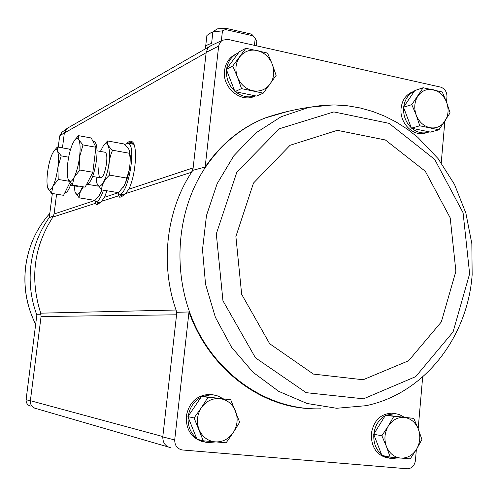<?xml version="1.0" encoding="UTF-8"?>
<svg xmlns="http://www.w3.org/2000/svg" width="497" height="497" viewBox="0 0 497 497"><rect width="100%" height="100%" fill="white"/><g stroke="black" fill="none" stroke-linecap="round" stroke-linejoin="round"><path stroke-width="0.75" d="M62.224 132.034L59.665 135.973L58.242 147.137M52.34 193.488L49.253 217.729L53.583 215.835M307.674 408.509C257.514 405.471 208.33 366.836 188.984 311.961L174.708 439.938L162.78 436.913L176.559 314.812L176.037 310.016L176.845 312.302L176.559 314.812L41.065 316.502L40.711 313.172C29.777 278.724 33.839 246.686 52.912 217.065L54.067 214.008L56.583 194.178M41.077 314.756L36.896 314.756L26.086 399.644C26.006 402.843 27.397 405.005 30.274 406.13M41.065 316.502L30.348 400.949L26.086 399.644M59.665 135.973L64.374 132.767L62.454 147.882M203.428 441.939C191.581 438.348 185.872 429.781 186.3 416.231C188.99 402.539 196.682 395.258 209.374 394.388L212.921 394.798M387.989 458.091C376.757 455.37 371.197 447.275 371.309 433.813C373.595 420.711 380.422 413.827 391.785 413.169L394.599 413.547M422.667 376.95L418.176 428.731M416.368 449.536L415.393 460.818C414.417 465.851 411.74 468.503 407.36 468.783L182.237 449.959C177.243 448.847 174.733 445.505 174.708 439.938M188.984 311.961L176.845 312.302M192.867 170.309L191.6 172.223L193.14 167.88L192.867 170.309L205.155 167.06L218.649 46.097L206.174 52.378L193.14 167.88L128.822 189.214L125.517 193.588C122.815 196.035 120.87 197.247 119.684 197.228L118.64 195.812L118.416 193.849M218.649 46.097L219.662 43.102L221.637 40.791L222.463 40.232L227.688 39.356L440.752 87.149C444.803 88.659 446.878 91.821 446.983 96.635L446.517 102.009M444.834 121.442L441.243 162.792M245.909 48.259L239.305 51.769L226.284 69.331L234.951 91.622L256.471 96.076L263.273 93.156L241.523 88.621L237.485 77.172L232.758 66.033L245.909 48.259L267.535 53.073L272.201 64.07L276.133 75.389L263.273 93.156M230.695 399.694L201.639 396.345L187.909 416.635L196.955 439.186L203.261 440.808L194.097 417.952L201.391 407.695L207.976 397.376L230.695 399.694L239.672 422.264L233.261 432.583L226.116 442.802L203.261 440.808M423.164 87.727L414.815 90.547L403.533 107.265L411.417 128.164L430.439 132.103L438.963 129.798L419.766 125.797L416.219 115.093L411.796 104.637L423.164 87.727L442.262 91.982L446.629 102.307L450.089 112.894L438.963 129.798M413.771 418.381L385.529 415.138L373.694 434.279L381.895 455.401L390.157 457.122L386.449 446.517L381.864 435.732L388.287 426.078L393.804 416.343L413.771 418.381L418.294 429.035L421.91 439.522L416.542 449.257L410.236 458.874L390.157 457.122M35.101 408.323C31.833 407.049 30.249 404.589 30.348 400.949M162.823 436.546L30.379 400.694C30.218 404.912 32.112 407.528 36.057 408.54L167.961 446.896M64.374 132.767L66.561 128.822L68.008 127.891M67.965 127.915L67.107 128.406L64.343 133.003L206.131 52.713M106.93 190.755L104.532 197.272L101.525 201.347C99.089 203.59 97.356 204.702 96.325 204.689L95.461 203.31L95.362 201.589M127.226 143.13C128.953 141.26 130.512 140.744 131.916 141.595C137.924 144.217 136.029 174.633 128.822 189.214M426.6 132.668L426.283 132.749C414.138 137.725 399.209 123.38 401.091 108.303C402.061 100.456 405.664 95.07 411.901 92.144L414.107 91.398M255.402 95.853C241.505 103.68 221.954 87.888 224.545 70.617C225.421 63.927 228.44 58.845 233.59 55.366L238.572 52.75M286.713 111.682L264.64 118.149C240.759 127.822 220.929 144.124 205.155 167.06M162.786 436.913C162.786 442.864 165.445 446.499 170.769 447.822M206.174 52.378L207.895 48.153L209.448 46.563L211.623 45.351M211.554 45.382L210.424 45.917M125.517 193.588L191.6 172.223C166.371 210.442 160.003 264.124 176.037 310.016L40.711 313.172M226.638 68.853C227.669 62.473 230.664 57.621 235.615 54.297M255.377 95.853C248.401 98.046 241.766 96.673 235.479 91.728M234.746 91.094C228.713 85.285 225.967 78.228 226.514 69.909M188.276 416.101C189.668 407.459 193.954 401.129 201.13 397.103M202.528 396.438L211.362 394.693L213.076 394.817L218.071 396.034L222.631 398.488M215.549 441.932L206.932 442.703L198.384 439.553M196.576 438.236C190.45 432.912 187.642 425.91 188.152 417.238M403.688 107.035C404.751 99.487 408.273 94.268 414.256 91.367M429.352 131.879L428.911 132.04C422.91 133.966 417.194 132.693 411.764 128.232M411.28 127.804C405.726 122.324 403.179 115.571 403.639 107.545M373.856 434.018C374.943 425.68 378.714 419.58 385.163 415.728M386.181 415.206L395.09 413.585L399.339 414.541L403.887 417.014M398.153 457.867L390.791 458.663L382.839 455.6M381.603 454.649C375.981 449.617 373.377 442.92 373.806 434.564M373.694 434.279L381.864 435.732M385.529 415.138L393.804 416.343M404.266 417.43C410.758 418.368 415.436 422.233 418.294 429.035C420.748 436.049 420.164 442.79 416.542 449.257C412.541 455.445 407.254 458.389 400.675 458.091C394.127 457.252 389.381 453.394 386.449 446.517C383.951 439.398 384.566 432.583 388.287 426.078C392.382 419.903 397.706 417.02 404.266 417.43M403.533 107.265L411.796 104.637M411.417 128.164L419.766 125.797M433.191 89.715C439.404 91.355 443.883 95.554 446.629 102.307C448.99 109.216 448.449 115.515 444.989 121.2C441.181 126.567 436.13 128.729 429.843 127.679C423.581 126.12 419.039 121.927 416.219 115.093C413.821 108.079 414.392 101.723 417.934 96.014C421.835 90.665 426.923 88.565 433.191 89.715M187.909 416.635L194.097 417.952M201.639 396.345L207.976 397.376M219.724 398.594C227.104 399.638 232.379 403.788 235.535 411.05C238.237 418.542 237.479 425.718 233.261 432.583C228.626 439.143 222.563 442.249 215.071 441.895C207.616 440.957 202.26 436.813 199.011 429.464C196.265 421.854 197.054 414.597 201.391 407.695C206.149 401.141 212.256 398.109 219.724 398.594M226.284 69.331L232.758 66.033M234.951 91.622L241.523 88.621M257.117 50.495C264.143 52.334 269.175 56.857 272.201 64.07C274.791 71.438 274.083 78.11 270.082 84.086C265.69 89.733 259.925 91.951 252.793 90.74C245.698 88.994 240.598 84.471 237.485 77.172C234.851 69.686 235.59 62.945 239.697 56.944C244.201 51.321 250.01 49.172 257.117 50.495M212.784 32.883L211.206 32.529L206.901 35.48L205.603 46.979C206 45.488 207.994 44.332 211.592 43.512L212.896 31.87L217.251 28.882L225.526 28.217L225.414 29.54L222.457 30.864L221.351 40.754M256.322 45.78L256.812 41.22L255.216 38.294L254.452 45.357M222.457 30.864L212.896 31.87M206.901 35.48L205.373 48.855M252.725 35.33L251.457 34.125L225.526 28.217M255.216 38.294L251.457 34.125M252.737 35.753L225.414 29.54M116.963 192.426L118.733 193.967C127.58 198.235 137.358 144.733 127.971 143.229L124.735 144.441M133.892 144.298L133.513 144.242M72.338 185.008L85.149 187.139L92.852 172.254L95.94 147.255L91.243 137.98L78.526 135.656L78.861 139.912L82.999 144.931L79.532 157.127L79.868 170.03L74.183 177.261L72.338 185.008L67.971 178.634C67.027 174.938 66.965 169.614 67.803 162.662C68.872 154.716 70.593 148.162 72.966 142.987L74.91 139.787C76.532 137.886 77.849 137.924 78.861 139.912C80.247 143.211 80.477 148.951 79.532 157.127C78.42 165.402 76.637 172.111 74.183 177.261C71.723 181.896 69.779 182.716 68.344 179.715M93.821 141.409L94.237 141.49C96.865 143.105 97.623 149.317 96.511 160.109C94.082 175.267 90.789 183.318 86.64 184.263M92.852 172.254L79.868 170.03M95.94 147.255L82.999 144.931M74.91 139.787L78.526 135.656M100.4 151.423L103.519 145.528C108.352 139.135 111.297 151.262 108.402 166.843C105.644 182.461 98.903 191.407 96.785 182.834L96.045 177.044M104.792 152.206L105.898 153.057C108.557 156.89 105.134 175.801 101.463 177.591C99.058 178.274 98.226 174.609 98.959 166.594M96.952 183.418L101.605 189.873C101.773 184.635 104.413 179.715 109.533 175.112C108.11 166.358 109.116 158.065 112.558 150.237C108.458 146.658 106.799 143.565 107.582 140.955L103.519 145.528M107.582 140.955L124.231 143.993L128.711 149.019L129.437 150.877L129.481 153.281C130.904 161.947 129.916 170.191 126.524 178.025L109.533 175.112M129.481 153.281L112.558 150.237M126.524 178.025L125.685 182.362L124.163 185.866L118.367 192.656L101.605 189.873M129.4 150.74L130.233 155.723C130.4 168.669 128.015 179.274 123.076 187.543M93.958 200.248L95.505 201.639C98.083 202.043 100.736 198.222 103.463 190.183M68.673 157.182L61.193 155.872L57.907 167.334L58.205 179.436L53.024 186.151L51.464 193.352L63.566 195.315L70.002 182.411M70.158 150.796L69.394 149.119L57.372 146.982L57.49 151.076L61.193 155.872M71.021 183.623C68.897 189.916 66.902 192.898 65.026 192.575L64.939 192.563M69.182 181.268L58.205 179.436M51.464 193.352L47.681 187.704C46.774 184.25 46.737 179.082 47.575 172.204C48.588 164.737 50.16 158.599 52.297 153.79L54.123 150.721C55.521 149.088 56.646 149.206 57.49 151.076C58.671 154.232 58.808 159.655 57.907 167.334C56.851 175.087 55.223 181.362 53.024 186.151C50.824 190.457 49.11 191.171 47.88 188.307M54.123 150.721L57.372 146.982M82.508 186.698C79.278 194.867 76.762 196.514 74.96 191.649L74.239 185.847M79.197 186.151L77.433 185.859M75.09 192.078L79.129 197.837C79.122 194.246 80.446 190.773 83.098 187.425M98.313 186.139L87.248 184.288M101.854 189.91L98.835 196.284L94.989 200.415L79.129 197.837M102.127 189.96L99.189 195.799M94.25 200.682L54.067 214.008M117.385 193.004L104.532 197.272M118.64 195.812L101.525 201.347M95.461 203.31L52.912 217.065M98.22 203.981L96.642 201.825M98.431 203.851L97.077 201.894M98.903 203.528L98.021 202.043M99.804 202.838L99.406 202.273M121.69 196.545L119.765 194.134M128.456 143.322L132.109 141.726M128.916 143.403L132.208 141.807M121.902 196.421L120.224 194.215M129.91 143.583L132.45 142.024M122.368 196.122L121.225 194.377M131.419 143.863L133.227 142.999M123.337 195.42L122.728 194.631M287.825 111.415L265.168 117.988C240.486 128.002 220.177 145.037 204.236 169.092C175.118 213.884 171.713 278.401 196.669 328.809C221.65 379.242 271.822 410.392 320.565 408.814M332.611 104.929L309.028 107.333L281.091 116.764L255.576 133.103L233.857 155.729L217.158 183.648L206.479 215.493L202.509 249.624L205.528 284.197L215.406 317.334L231.571 347.241L253.091 372.334L278.736 391.363L307.078 403.489L336.618 408.273L365.86 405.707C424.469 393.723 467.714 337.072 472.15 274.804L471.846 243.692L465.882 213.151L454.494 184.412L438.093 158.618L417.685 137.222L407.323 129.139L396.314 122.1L384.746 116.186L372.707 111.458L360.288 107.979L347.602 105.793L334.748 104.935L321.851 105.445L309.028 107.333C294.007 109.582 279.556 113.067 265.671 117.789M469.628 273.791L463.086 212.766L434.701 159.425L389.064 123.349L333.86 111.918L279.351 128.76L236.876 172.092L216.307 233.851L222.954 300.778L255.483 357.846L306.183 392.667L363.543 398.818L415.703 376.639L453.078 331.921L469.628 273.791M455.898 271.232L450.201 217.872L425.32 171.297L385.399 139.986L337.314 130.326L290.086 145.273L253.495 183.039L235.889 236.51L241.666 294.336L269.672 343.725L313.421 374.092L363.133 379.758L408.584 360.772L441.317 321.969L455.898 271.232M36.853 315.104C30.802 298.678 28.845 281.768 30.994 264.385C33.336 247.034 39.431 231.416 49.278 217.512M35.678 324.324C26.583 305.997 23.266 286.626 25.726 266.218C28.335 247.276 35.535 230.633 47.327 216.301L49.793 213.455M209.777 46.32L67.107 128.406M96.803 204.64L96.337 204.689M120.262 197.166L119.696 197.228M222.463 40.232L210.355 45.948M61.585 132.513L66.561 128.822M211.362 394.693L209.374 394.388M414.274 91.342L411.901 92.144M394.363 413.535L391.785 413.169M265.168 117.988L264.64 118.149M49.787 213.524L47.327 216.301C35.492 230.689 28.273 247.344 25.676 266.274C23.21 286.688 26.546 306.059 35.672 324.379M252.314 34.865L255.682 38.729M119.28 194.06L124.057 194.849M127.971 143.229L133.898 144.316M92.896 141.241L94.237 141.49M92.672 176.472L100.437 177.796M97.033 150.821L105.053 152.256M129.63 151.573L129.444 150.871M95.958 201.714L100.313 202.416M70.475 185.219L78.122 186.487"/></g></svg>
